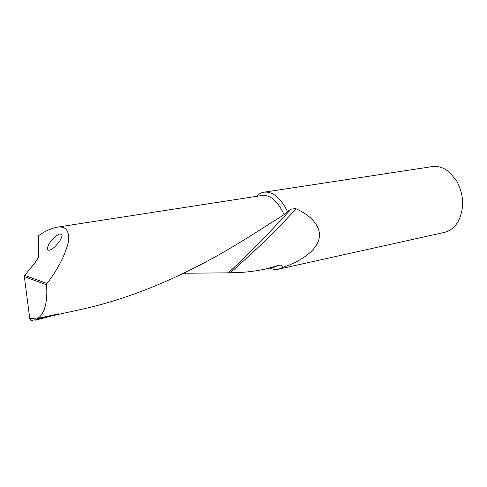 <?xml version="1.0" encoding="UTF-8"?>
<svg xmlns="http://www.w3.org/2000/svg" width="487" height="487" viewBox="0 0 487 487"><rect width="100%" height="100%" fill="white"/><g stroke="black" fill="none" stroke-linecap="round" stroke-linejoin="round"><path stroke-width="0.73" d="M61.514 234.302L59.998 234.004C57.959 233.851 50.983 239.847 48.548 244.894C46.855 248.973 47.154 250.714 49.437 250.117C52.048 249.594 55.366 246.769 59.396 241.643C61.983 237.181 62.689 234.734 61.514 234.302M35.575 261.933C37.59 259.303 38.643 257.063 38.747 255.206L38.296 235.793C44.682 231.362 50.867 228.5 56.851 227.222C66.335 225.767 70.067 231.209 68.058 243.549C64.254 256.935 57.229 270.236 46.983 283.452L24.74 275.399L35.575 261.933M77.61 310.201L79.576 309.775C145.175 295.591 203.103 265.561 247.542 237.741L284.104 214.682L287.415 211.559L290.867 209.264C270.62 231.617 249.801 252.808 228.409 272.83L183.715 273.244M264.289 192.146L431.908 166.645C438.026 165.72 443.919 167.625 449.592 172.355L456.654 180.921C463.807 194.441 464.513 207.584 458.772 220.343C455.254 226.893 450.487 230.905 444.479 232.378L278.637 269.165C275.776 269.81 272.848 269.451 269.853 268.075M278.637 269.165L282.436 267.558C300.175 261.732 316.033 251.115 318.979 239.093C321.937 227.076 311.327 215.589 296.145 208.856L295.183 208.527L290.867 209.264M256.46 196.34C258.658 194.07 261.148 192.688 263.924 192.201C272.361 191.269 279.946 197.192 286.679 209.982L287.415 211.559M282.436 267.558C282.265 265.592 281.163 264.831 279.13 265.281L265.957 268.927C254.421 271.46 242.489 272.744 230.168 272.775C253.057 252.966 275.045 231.66 296.145 208.856M228.409 272.83L230.168 272.775M36.33 319.277L53.247 315.57L35.295 320.19L38.741 317.743C45.06 312.234 47.671 301.246 46.582 284.792L46.983 283.452M58.081 314.316L59.018 313.756L53.247 315.57M38.741 317.743L29.798 318.796L24.362 276.683L46.582 284.792M29.798 318.796L30.833 320.318L32.666 320.489M24.74 275.399L24.362 276.683M37.852 318.388L59.018 313.756M279.13 265.281L273.712 267.229M57.35 227.143L261.854 195.506C270.388 194.678 277.803 201.07 284.104 214.682M54.027 315.369L79.576 309.775M265.957 268.927L275.496 266.839M30.833 320.318L35.338 319.801"/></g></svg>
